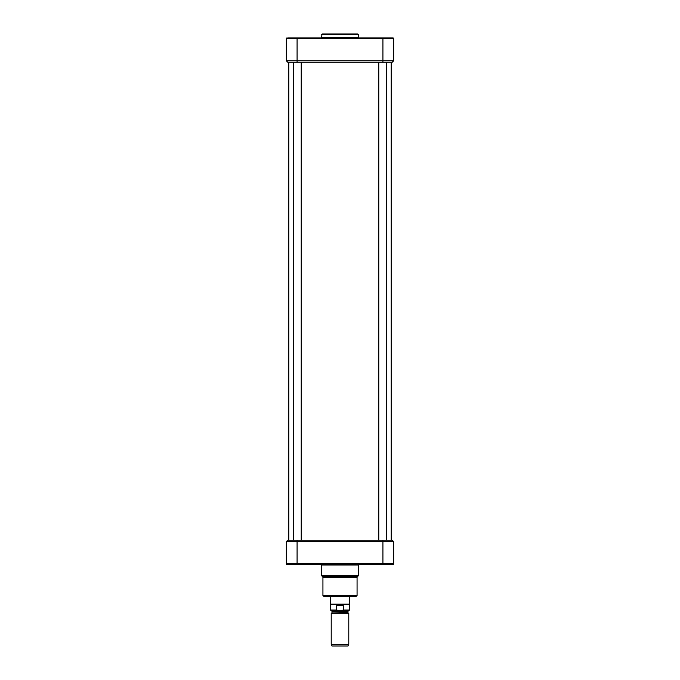 <?xml version="1.0" encoding="UTF-8"?>
<svg xmlns="http://www.w3.org/2000/svg" width="680" height="680" viewBox="0 0 680 680"><rect width="100%" height="100%" fill="white"/><g stroke="black" fill="none" stroke-linecap="round" stroke-linejoin="round"><path stroke-width="1.02" d="M288.796 62.279L288.796 540.183M340 613.292L331.219 613.292L331.219 644.325L348.78 644.325L348.78 613.292L340 613.292M336.345 610.011L330.488 610.011L331.373 610.887L348.627 610.887L349.512 610.011L343.655 610.011L340 610.878L336.345 610.011L336.345 605.769L340 605.038L343.655 605.769L343.655 610.011M336.345 605.769L343.655 605.769M349.512 610.011L349.512 604.554L330.488 604.554L330.488 610.011M349.75 596.258L349.75 604.129L330.25 604.129L330.25 596.258M348.78 644.325L347.999 646L332.001 646L331.219 644.325M356.337 596.258L323.663 596.258L322.932 595.527L357.068 595.527L356.337 596.258M392.181 540.183L393.644 541.645L392.181 540.183L287.819 540.183L286.356 541.645L393.644 541.645L393.644 563.831L286.356 563.831A0.731 0.731 0 0 0 287.087 564.562L392.079 564.562M321.308 564.553L321.716 565.029L358.284 565.029L358.284 575.781L357.476 576.742L322.524 576.742L322.932 577.218L357.068 577.218L357.068 595.527M290.504 564.562L287.921 564.562L290.504 564.562M357.068 577.218L357.476 576.742M287.921 564.562L287.087 564.562A0.731 0.731 0 0 1 286.356 563.831L286.356 541.645L287.819 540.183M392.912 564.562A0.731 0.731 0 0 0 393.644 563.831A0.731 0.731 0 0 1 392.912 564.562M386.572 62.279L386.572 540.183M301.231 62.279L301.231 540.183M287.819 62.279L286.356 60.817L287.819 62.279L392.181 62.279L393.644 60.817L286.356 60.817L286.356 38.633L393.644 38.633A0.731 0.731 0 0 0 392.912 37.901L287.921 37.901M321.716 34.484L358.284 34.484L357.799 34L322.201 34L321.224 37.901M287.087 37.901A0.731 0.731 0 0 0 286.356 38.633A0.731 0.731 0 0 1 287.087 37.901A0.731 0.731 0 0 0 286.356 38.633M392.181 62.279L393.644 60.817L393.644 38.633M332.001 612.612L332.001 611.277L347.999 611.277L347.999 612.612L331.806 612.952L348.78 613.292M382.916 540.183L382.916 564.562M297.083 540.183L297.083 564.562M358.284 575.781L321.716 575.781L322.524 576.742M287.087 564.562A0.731 0.731 0 0 1 286.356 563.831M297.083 62.279L297.083 37.901M382.916 62.279L382.916 37.901M321.716 37.417L358.284 37.417L358.776 37.901M391.204 62.279L391.204 540.183M331.806 612.952L331.219 613.292M349.512 604.554L349.75 604.129M330.488 604.554L330.25 604.129M306.595 564.077L306.111 564.562L306.595 564.077M373.405 564.077L373.889 564.562M376.423 564.077L376.907 564.562M303.577 564.077L303.093 564.562M322.932 577.218L322.932 595.527M321.716 565.029L321.716 575.781M358.692 564.553L358.284 565.029M378.769 62.279L378.769 540.183M293.428 62.279L293.428 540.183M306.595 38.386L306.111 37.901L306.595 38.386M359.507 38.386L359.014 37.901M358.284 37.417L358.284 34.484M303.577 38.386L303.093 37.901M376.423 38.386L376.907 37.901M373.405 38.386L373.889 37.901L373.405 38.386"/></g></svg>
